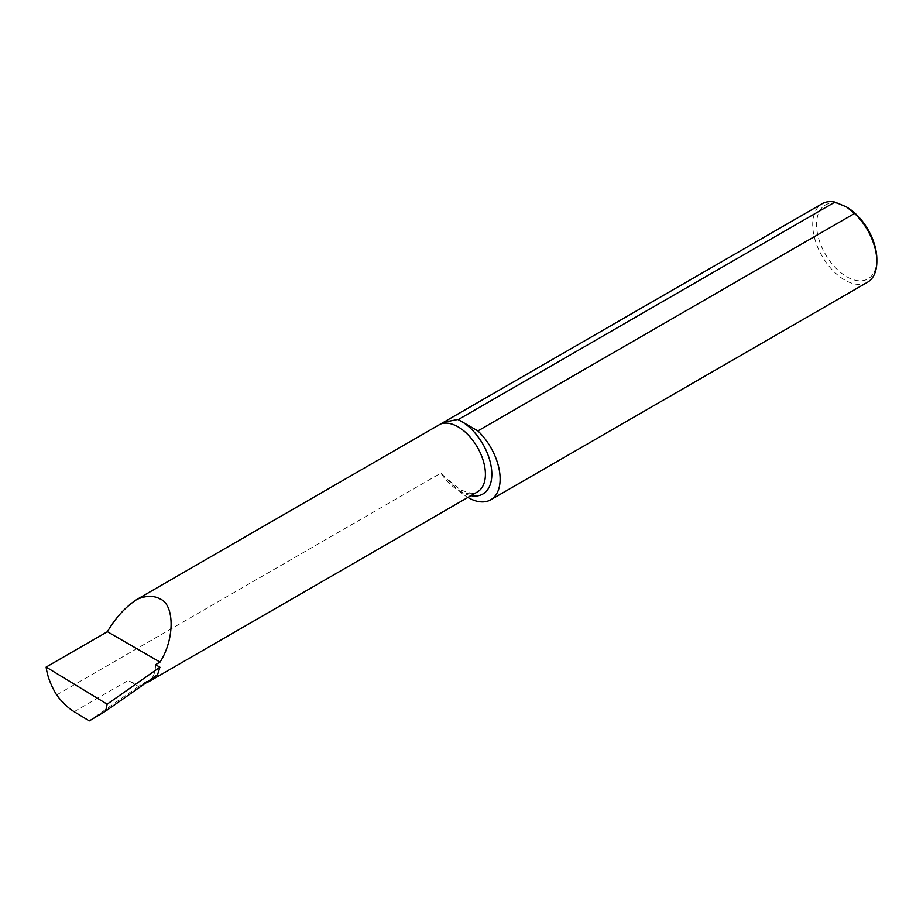 <?xml version="1.0" encoding="UTF-8"?>
<svg xmlns="http://www.w3.org/2000/svg" width="923" height="923" viewBox="0 0 923 923"><rect width="100%" height="100%" fill="white"/><g stroke="black" fill="none" stroke-linecap="round" stroke-linejoin="round"><path stroke-width="0.69" stroke-dasharray="4.62 3.46" d="M142.292 684.093A38.697 22.337 60 0 1 128.182 680.482L138.485 686.435L142.753 683.77L145.649 683.089M155.537 664.687A38.697 22.337 60 0 1 152.03 678.128L157.556 674.748M153.114 677.851L153.795 676.928L152.03 678.128M56.649 694.95L440.871 473.118L457.75 489.617A45.354 26.19 -120 0 0 467.88 497.439M876.85 259.305A42.631 24.609 60 0 1 846.703 276.715A42.631 24.609 60 0 1 816.567 224.497A42.631 24.609 60 0 1 846.703 207.098M867.458 282.288A45.354 26.19 60 0 1 844.776 280.05A45.354 26.19 60 0 1 815.147 240.084A45.354 26.19 60 0 1 822.105 203.741M138.485 686.435L89.266 720.909M153.795 676.928L142.753 683.77M448.682 480.133L460.323 489.801C471.145 493.84 476.833 494.555 477.399 491.947A38.697 22.337 60 0 1 458.05 490.032A38.697 22.337 60 0 1 440.871 473.118M470.961 495.663A43.231 24.956 60 0 1 461.258 491.878A43.231 24.956 60 0 1 457.75 489.617M74.117 711.691L128.182 680.482"/><path stroke-width="1.38" d="M160.025 598.912C174.793 604.6 174.793 639.351 160.025 662.091L155.537 664.687L159.921 667.214L107.149 704.18L105.695 711.068L89.266 720.909L74.117 711.691C67.864 707.814 62.037 702.23 56.649 694.95C50.742 685.189 47.246 675.89 46.15 667.075L107.403 631.701C115.594 617.764 125.39 607.022 136.789 599.489C145.799 595.52 153.553 595.323 160.025 598.912M153.114 677.851L148.638 681.751L145.649 683.089M854.594 213.432A45.354 26.19 60 0 1 876.85 261.532L876.85 259.305A42.631 24.609 60 0 0 846.703 207.098L854.594 213.432L477.883 430.926L458.246 419.596A45.354 26.19 -120 0 0 457.75 419.492L443.571 422.284L136.789 599.489M876.85 261.532A45.354 26.19 60 0 1 867.458 282.288L490.736 499.793A45.354 26.19 -120 0 0 477.883 430.926M458.246 419.596L834.957 202.091L846.322 206.879M443.571 422.284L822.105 203.741A45.354 26.19 60 0 1 834.957 202.091M467.88 497.439A45.354 26.19 -120 0 0 490.736 499.793M46.15 667.075L107.149 704.18M107.403 631.701L160.025 662.091M105.695 711.068L157.556 674.748L159.921 667.214M440.871 423.934A38.697 22.337 60 0 1 458.05 426.841A38.697 22.337 60 0 1 483.329 460.946A38.697 22.337 60 0 1 477.399 491.947L148.638 681.751M462.792 422.215A43.231 24.956 60 0 1 491.544 469.265A43.231 24.956 60 0 1 470.961 495.663M457.75 419.492A43.231 24.956 60 0 1 459.723 420.45"/></g></svg>
